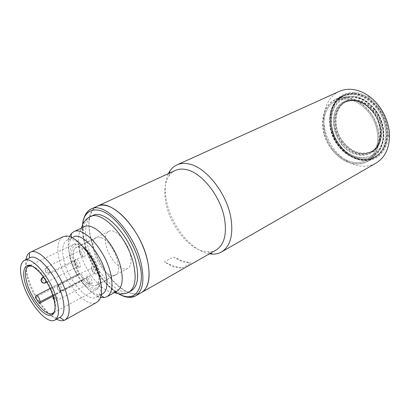 <?xml version="1.0" encoding="UTF-8"?>
<svg xmlns="http://www.w3.org/2000/svg" width="410" height="410" viewBox="0 0 410 410"><rect width="100%" height="100%" fill="white"/><g stroke="black" fill="none" stroke-linecap="round" stroke-linejoin="round"><path stroke-width="0.31" stroke-dasharray="2.05 1.54" d="M100.829 237.615L96.309 237.651C87.151 241.213 98.41 270.872 110.259 274.854C112.258 275.643 113.975 275.663 115.405 274.92C124.522 271.44 112.653 240.767 100.829 237.615M90.846 285.211C79.171 280.937 67.532 250.797 76.403 247.384L80.821 247.445C92.455 250.869 104.729 282.09 95.879 285.396C94.49 286.113 92.814 286.052 90.846 285.211M74.748 263.169L74.912 261.206L75.65 261.155L78.002 264.486L77.736 266.505L77.09 266.49L74.748 263.169M78.694 267.182C75.665 264.675 74.579 262.036 75.43 259.274L76.542 259.192C79.109 260.022 81.641 266.987 79.494 267.279L78.694 267.182M79.335 252.924L79.519 250.889L80.273 250.823L82.687 254.21L82.389 256.317L81.733 256.301L79.335 252.924M83.363 257.034C80.237 254.492 79.13 251.791 80.047 248.921L81.185 248.819C83.85 249.623 86.423 256.829 84.163 257.121L83.363 257.034M88.898 283.223C86.864 281.537 86.126 279.779 86.684 277.949L87.484 277.903C89.626 279.733 90.333 281.516 89.605 283.248L88.898 283.223M90.492 283.889C87.443 281.368 86.341 278.733 87.181 275.991L88.375 275.915C90.979 276.817 93.516 283.679 91.374 284.002L90.492 283.889M91.404 269.908L91.589 267.93L92.409 267.868L94.853 271.307L94.556 273.352L93.839 273.337L91.404 269.908M95.458 274.034C92.311 271.481 91.189 268.781 92.091 265.936L93.316 265.839C96.022 266.72 98.595 273.808 96.34 274.141L95.458 274.034M84.029 226.884L80.888 229.61C77.797 234.54 77.531 241.987 80.088 251.94C84.972 271.369 101.818 292.371 112.929 292.135L116.978 291.177M63.073 236.785C57.451 240.327 56.365 248.726 59.809 261.98C65.682 284.663 86.889 308.571 96.698 302.406M56.483 319.195C46.161 314.101 33.092 294.78 28.131 277.667C26.014 270.503 25.287 264.486 25.953 259.622M83.04 246.661C77.895 241.541 73.364 239.097 69.454 239.327L67.235 239.911C62.325 243.007 61.356 250.325 64.324 261.872C69.408 281.726 88.006 302.595 96.591 297.199L98.359 295.738C100.829 292.699 101.49 287.594 100.342 280.425M60.306 317.099L59.681 317.386C51.399 321.143 33.651 299.628 28.09 279.886C24.913 268.678 25.312 261.411 29.289 258.08L29.889 257.741M67.235 239.911L73.38 236.98L71.361 238.517C68.168 242.602 67.809 249.398 70.289 258.905C74.876 276.791 90.702 296.097 100.132 294.667L102.556 293.924M69.474 236.621C67.609 241.674 67.804 248.434 70.059 256.906C74.774 274.992 89.59 294.882 100.573 297.301M100.26 279.958L99.128 272.799C95.515 257.711 81.713 241.633 74.717 243.929L73.677 244.293C69.808 246.733 69.013 252.483 71.304 261.549L73.416 267.679L76.352 273.747L77.485 275.684L78.73 274.618L79.186 273.644L35.901 295.984M92.701 215.527C85.567 219.903 83.86 229.805 87.586 245.226C93.88 271.44 118.915 298.485 131.261 290.772M52.767 295.18L83.148 279.271L82.682 280.235C88.98 287.548 94.11 289.87 98.077 287.19C100.778 284.519 101.234 279.451 99.44 271.979C96.012 257.654 82.907 242.387 76.229 244.55C71.704 246.231 70.607 251.817 72.939 261.308L78.73 274.618M83.148 279.271L83.122 277.283C82.108 274.531 80.908 273.193 79.525 273.27L79.186 273.644M74.302 261.857C72.38 254.185 73.057 249.311 76.337 247.25C81.938 243.76 94.715 257.808 97.954 271.379C99.707 278.831 99.035 283.546 95.95 285.529C92.465 286.964 88.227 284.801 83.23 279.041L79.299 273.46L74.302 261.857M130.329 254.431C127.448 241.167 114.708 227.765 108.773 231.394C105.303 233.536 104.427 238.364 106.149 245.867C109.147 258.925 121.673 272.235 127.766 268.458C131.031 266.387 131.887 261.713 130.329 254.431M91.128 240.552C98.256 270.605 127.1 301.519 141.599 292.453C137.898 294.467 133.491 294.416 128.376 292.299C100.368 282.223 75.353 214.896 97.375 206.153C88.95 211.278 86.864 222.748 91.128 240.552M77.485 275.684L35.306 297.496M53.09 296.174L81.431 281.296C87.448 288.425 92.568 291.126 96.796 289.409L97.703 288.778C99.517 287.128 100.373 284.232 100.265 280.086M82.682 280.235L81.431 281.296M372.752 111.423C364.101 99.322 346.076 96.56 339.167 105.534C331.136 113.145 332.402 132.871 341.238 143.29C349.11 154.652 366.402 158.798 374.14 150.47C382.95 143.602 382.412 122.493 372.752 111.423M374.407 109.326L365.53 101.07C357.207 95.863 349.392 94.848 342.083 98.021C326.97 104.524 325.484 130.067 338.26 145.914C347.147 157.768 362.02 162.944 372.285 156.968C379.132 152.889 382.873 145.955 383.509 136.156C383.698 126.511 380.664 117.567 374.407 109.326M368.631 112.217C358.186 100.296 347.388 96.468 336.241 100.727C321.148 107.22 319.764 132.896 332.602 148.876C341.53 160.833 356.423 166.096 366.678 160.131C380.249 153.345 381.751 128.156 368.631 112.217C381.751 128.156 380.249 153.345 366.678 160.131C356.423 166.096 341.53 160.833 332.602 148.876C319.764 132.896 321.148 107.22 336.241 100.727C347.388 96.468 358.186 100.296 368.631 112.217M374.443 109.711L365.94 101.803C352.544 94.438 342.135 96.191 334.714 107.061C328.815 117.409 331.106 133.583 339.746 144.797C353.953 165.051 382.812 160.443 383.155 135.392C383.335 126.152 380.429 117.593 374.443 109.711M373.864 111.13C365.084 101.142 355.957 97.985 346.476 101.659C333.812 107.174 332.515 128.658 343.298 141.988C352.262 152.54 361.794 155.636 371.901 151.28C383.468 145.55 384.841 124.43 373.864 111.13M374.704 109.449C364.992 95.889 344.825 92.906 337.163 102.961C328.251 111.505 329.707 133.434 339.521 145.032C348.259 157.671 367.514 162.38 376.206 153.125C386.092 145.509 385.549 121.847 374.704 109.449M376.354 107.989C365.597 95.776 354.435 91.881 342.873 96.299C336.123 99.661 331.926 105.544 330.291 113.944C328.63 125.193 331.48 135.848 338.834 145.914C342.729 150.941 347.275 154.719 352.477 157.24C360.252 160.817 367.478 160.848 374.151 157.332C388.214 150.27 389.879 124.338 376.354 107.989M331.977 149.512C318.672 132.937 320.097 106.298 335.785 99.568C347.337 95.166 358.524 99.138 369.348 111.484C382.96 128.017 381.402 154.129 367.355 161.176C356.705 167.393 341.243 161.919 331.977 149.512M376.892 107.584C365.997 95.228 354.696 91.281 342.986 95.75C336.133 99.158 331.885 105.124 330.224 113.642C328.548 125.029 331.429 135.818 338.875 146.006C342.816 151.095 347.419 154.918 352.687 157.471C360.569 161.099 367.893 161.13 374.658 157.563C388.9 150.398 390.592 124.143 376.892 107.584M377.569 107.246L368.739 98.933C359.872 93.219 351.513 92.055 343.672 95.433C327.739 102.264 326.15 129.063 339.541 145.658C348.859 158.086 364.5 163.508 375.319 157.189C382.643 152.797 386.574 145.335 387.117 134.798C387.183 124.865 383.996 115.676 377.569 107.246M377.579 107.374L368.867 99.174C356.08 90.415 341.151 93.188 334.744 104.417C328.246 115.594 330.67 133.137 340.034 145.289C355.424 167.3 386.984 162.058 386.999 134.552C387.055 124.753 383.919 115.692 377.579 107.374M373.033 111.412C378.415 118.51 381.003 126.208 380.793 134.511C380.208 142.864 376.969 148.774 371.081 152.248C360.81 156.676 351.119 153.519 342.002 142.777C331.034 129.212 332.341 107.358 345.21 101.762C351.467 99.005 358.155 99.83 365.279 104.237L373.033 111.412M343.067 142.224C352.175 152.945 361.866 156.092 372.136 151.659C383.883 145.837 385.277 124.379 374.12 110.869C365.207 100.727 355.936 97.518 346.306 101.244C333.433 106.846 332.11 128.673 343.067 142.224M373.013 111.161C378.568 118.495 381.244 126.449 381.028 135.023C380.598 157.927 354.122 162.165 341.007 143.526C332.756 131.528 331.198 119.93 336.333 108.737C343.139 98.728 352.692 97.062 364.997 103.745L373.013 111.161M339.244 91.409C326.201 97.355 320.707 115.025 325.535 132.035C330.296 149.066 344.666 163.641 359.601 165.963C365.561 166.86 371.024 165.917 376.001 163.134M209.418 253.836L205.902 252.985C189.041 247.958 171.206 224.28 166.603 201.679C164.277 190.501 164.851 181.159 168.331 173.65M354.363 92.47C338.634 91.389 327.856 106.498 330.163 123.989C332.254 141.47 346.547 158.173 361.784 160.382C375.693 162.765 388.126 151.541 388.265 134.705C387.865 119.489 381.602 107.271 369.482 98.057C364.536 94.7 359.498 92.839 354.363 92.47M216.08 250.044L212.913 251.376L209.438 251.95L202.048 250.94C186.683 246.389 170.283 224.618 166.055 203.888C163.621 192.044 164.651 182.655 169.14 175.711L171.918 172.625L175.301 170.458M173.384 256.988L182.368 260.903L191.168 262.943L182.573 261.872L173.384 256.988L164.384 261.944L173.548 266.936L182.096 268.094L173.338 265.962L164.384 261.944M361.717 159.767C376.687 162.186 389.331 148.712 387.511 130.18C385.928 111.663 369.83 93.921 354.435 93.126C341.684 93.188 333.842 99.866 330.906 113.16C327.708 129.498 338.342 150.255 353.476 157.199L361.717 159.767M354.209 93.695C366.689 94.459 380.106 106.251 384.944 121.191C389.854 136.115 385.415 151.454 375.258 157.091C371.055 159.413 366.437 160.218 361.41 159.505L353.271 156.968C338.322 150.111 327.81 129.601 330.972 113.457C332.612 104.929 336.856 98.953 343.713 95.54C346.927 94.069 350.422 93.454 354.209 93.695M182.096 268.094L191.168 262.943M346.153 97.436C358.647 98.272 372.142 110.223 377.062 125.316C382.053 140.394 377.682 155.831 367.544 161.463C363.347 163.774 358.735 164.559 353.697 163.81C340.848 161.842 328.354 149.225 324.146 134.444C319.887 119.684 324.535 104.401 335.662 99.251C338.865 97.78 342.365 97.175 346.153 97.436M43.614 283.161L44.89 282.844L42.522 279.4L42.701 277.355M47.345 267.1C45.741 268.084 45.1 269.472 45.428 271.261L45.51 271.507C46.238 272.937 47.381 273.337 48.949 272.706L46.52 269.196L46.725 267.064L47.345 267.1L49.784 270.62L49.579 272.742L48.949 272.706M53.033 297.947L54.433 296.737L54.612 294.744L55.278 294.795L57.692 298.306L57.508 300.289L56.836 300.233L54.433 296.737M53.915 299.08L57.692 298.306M59.619 284.822C58.02 285.842 57.385 287.246 57.702 289.035L57.779 289.27C58.492 290.7 59.629 291.079 61.198 290.418L58.732 286.851L58.943 284.781L59.619 284.822L62.094 288.399L61.884 290.464L61.198 290.418M45.51 282.89L44.89 282.844M43.306 277.396L45.689 280.855M32.031 266.069C39.068 267.668 50.245 283.09 53.925 296.553C56.319 305.568 55.873 311.159 52.593 313.317M90.159 216.711C83.051 221.077 81.38 230.984 85.136 246.43C91.481 272.691 116.522 299.833 128.812 292.145M85.347 214.82C82.067 221.83 81.98 231.394 85.08 243.509C91.281 268.34 112.068 295.18 127.536 297.153M118.367 293.729C99.343 282.403 87.238 255.553 84.767 244.196C82.969 238.128 82.302 231.486 82.769 224.26M342.232 142.547C331.439 129.191 332.72 107.686 345.379 102.177C354.86 98.502 363.993 101.67 372.777 111.674C383.765 124.994 382.407 146.139 370.845 151.864C360.738 156.22 351.206 153.114 342.232 142.547M374.684 109.193C364.295 97.385 353.517 93.623 342.355 97.898C327.241 104.396 325.755 129.934 338.527 145.77C347.413 157.624 362.281 162.796 372.552 156.82C386.138 150.014 387.727 124.983 374.684 109.193M82.389 256.317L49.579 272.742C48.867 273.306 47.724 273.147 46.156 272.271L45.51 271.507C45.925 271.876 43.486 269.652 46.725 267.064L79.632 250.812M53.167 296.43L54.612 294.744L86.792 277.877M94.556 273.352L61.884 290.464C61.172 291.044 60.024 290.905 58.44 290.039L57.779 289.27C58.22 289.66 55.719 287.456 58.943 284.781L91.707 267.853M96.309 237.651L76.403 247.384M74.912 261.206L75.43 259.274M79.519 250.889L80.047 248.921M86.684 277.949L87.181 275.991M91.589 267.93L92.091 265.936M77.736 266.505L46.863 282.203M115.405 274.92L95.879 285.396M77.618 266.551L79.494 267.279M82.261 256.363L84.163 257.121M89.482 283.295L91.374 284.002M94.428 273.403L96.34 274.141M75.015 261.139L43.491 276.955M89.605 283.248L57.508 300.289C55.488 300.817 54.094 300.351 53.331 298.885M81.293 228.18L80.888 229.61M82.579 224.67C82.092 230.44 82.794 236.939 84.68 244.16C89.488 262.789 102.454 283.146 115.425 292.033M98.359 295.738L98.636 300.817M101.229 294.652L96.591 297.199M100.132 294.667L101.091 295.385M30.089 265.419L73.677 244.293M76.229 244.55L74.717 243.929M50.102 288.45L79.525 273.27M108.773 231.394L76.337 247.25M69.454 239.327L65.492 236.139M71.361 238.517L71.34 237.318M114.323 292.643L112.929 292.135M54.192 312.456L96.796 289.409M98.077 287.19L97.703 288.778M127.766 268.458L95.95 285.529M346.476 101.659L345.379 102.177C354.537 98.497 363.593 101.67 372.546 111.694C383.745 125.158 382.053 146.57 370.845 151.864L371.901 151.28M342.083 98.021L342.355 97.898C354.189 93.736 365.043 97.493 374.914 109.173C387.829 124.85 386.369 149.768 372.552 156.82L372.285 156.968M365.94 101.803L365.53 101.07M383.155 135.392L383.509 136.156M342.873 96.299L335.785 99.568M330.291 113.944L330.224 113.642M343.672 95.433L342.986 95.75M372.136 151.659L371.081 152.248M380.793 134.511L381.028 135.023M374.151 157.332L367.355 161.176M375.319 157.189L374.658 157.563M346.306 101.244L345.21 101.762M365.279 104.237L364.997 103.745M208.224 251.976L210.632 253.144M375.258 157.091L367.544 161.463M369.482 98.057L368.206 95.612M388.265 134.705L389.5 137.171M169.14 175.711L169.596 173.071M330.972 113.457L330.906 113.16M343.713 95.54L335.662 99.251"/><path stroke-width="0.61" d="M100.573 297.301L104.068 297.604L106.954 296.727L116.978 291.177C122.252 287.779 123.523 279.866 120.786 267.448C115.615 244.442 93.736 220.913 84.029 226.884L73.672 231.778L71.273 233.608L69.474 236.621M64.965 319.979L96.698 302.406L98.636 300.817C102.039 296.558 102.459 289.142 99.891 278.559C94.782 257.342 75.727 234.284 65.492 236.139L63.073 236.785L30.273 252.283C38.955 246.697 60.905 272.096 67.127 295.974C70.433 308.853 69.71 316.853 64.965 319.979L64.155 320.348C62.012 321.097 59.455 320.712 56.483 319.195M100.342 280.425L99.44 276.268C96.181 264.716 90.718 254.846 83.04 246.661M24.333 260.396L29.889 257.741C37.469 252.862 56.626 275.125 62.13 296.015C65.072 307.336 64.462 314.362 60.306 317.099L54.909 320.061C47.058 325.068 28.5 302.959 22.709 282.567C19.326 270.697 19.864 263.307 24.333 260.396C31.811 255.553 50.968 277.99 56.57 298.957C59.568 310.319 59.014 317.355 54.909 320.061M101.229 294.652L102.556 293.924C107.102 290.992 108.107 284.027 105.57 273.029C100.819 252.75 81.692 231.814 73.38 236.98M106.954 296.727C112.135 293.375 113.303 285.447 110.459 272.937C105.093 249.762 83.194 225.879 73.672 231.778M90.159 216.711C101.788 209.618 127.725 237.159 133.604 264.271C136.689 278.805 135.09 288.097 128.812 292.145L131.261 290.772C137.565 286.708 139.19 277.421 136.135 262.918C130.313 235.852 104.381 208.418 92.701 215.527L90.159 216.711C86.633 217.966 83.138 223.081 83.01 223.783L81.293 228.18M35.901 295.984L36.198 295.62C37.5 295.615 38.694 297.035 39.796 299.889L39.919 301.904L39.314 303.4L35.306 297.496L35.901 295.984M82.579 224.67C82.881 219.996 84.378 215.87 87.058 212.293C88.637 210.514 89.969 209.433 91.056 209.044L175.301 170.458C178.35 169.069 181.82 168.751 185.704 169.499C201.351 171.949 220.754 196.226 224.552 218.94C226.966 234.561 224.142 244.929 216.08 250.044L141.599 292.453C148.897 287.738 150.854 277.088 147.482 260.504C140.994 229.349 110.987 197.933 97.375 206.153C100.148 204.887 103.397 204.78 107.123 205.82C119.51 209.218 135.525 227.468 143.592 248.096C151.731 268.734 150.46 287.605 141.599 292.453L135.561 295.892C142.782 291.213 144.668 280.548 141.214 263.886C134.562 232.583 104.529 200.874 91.056 209.044C88.642 210.171 86.741 212.098 85.347 214.82M25.953 259.622C26.455 256.322 27.639 254.026 29.499 252.724L30.273 252.283M39.314 303.4L53.09 296.174M221.533 251.965L376.001 163.134C384.401 158.034 388.9 149.378 389.5 137.171C390.007 121.775 380.998 104.191 368.206 95.612C362.604 91.819 356.91 89.723 351.114 89.329C346.834 89.078 342.878 89.769 339.244 91.409L176.925 164.912C180.231 163.421 183.982 163.062 188.18 163.831C205.389 166.342 226.822 193.018 230.907 217.997C233.469 235.027 230.343 246.348 221.533 251.965C218.884 253.467 215.937 254.195 212.687 254.144L209.418 253.836M168.331 173.65L169.991 170.821C171.846 168.151 174.158 166.183 176.925 164.912M45.689 280.855L45.51 282.89C43.301 283.93 40.964 281.557 41.512 281.701C41.989 281.978 39.437 280.132 42.701 277.355L43.306 277.396C41.738 278.375 41.113 279.733 41.43 281.47L43.614 283.161M53.915 299.08L53.331 298.885L53.033 297.947M53.495 297.465C51.885 290.224 42.404 271.2 31.857 265.936C21.873 262.226 22.863 276.591 25.44 283.889C27.183 290.864 35.737 308.366 46.14 314.409C56.278 319.221 56.211 305.332 53.495 297.465M30.089 265.419L28.454 266.213C27.47 266.208 27.291 265.972 27.916 265.516C29.884 264.163 34.004 266.613 40.277 272.865C46.227 280.004 50.63 288.199 53.474 297.46C55.053 303.092 55.458 307.597 54.694 310.975C53.879 313.26 53.264 314.321 52.849 314.162C52.034 314.198 51.947 313.916 52.593 313.317C46.407 317.268 31.693 299.802 27.142 283.643C24.508 274.31 24.943 268.499 28.454 266.213L32.031 266.069M82.769 224.26C83.291 210.868 96.232 203.293 112.565 217.792C128.489 232.198 137.14 253.324 139.492 264.137C144.422 278.805 140.338 305.814 118.367 293.729M127.536 297.153C130.559 297.614 133.235 297.188 135.561 295.892L131.554 297.142L127.085 297.096C124.645 296.978 120.76 295.292 115.425 292.033M39.919 301.904L52.767 295.18M53.331 298.885C53.023 298.475 52.972 297.655 53.167 296.43M46.863 282.203L45.51 282.89M43.491 276.955L42.701 277.355M59.727 317.417L64.155 320.348M101.091 295.385L104.068 297.604M36.198 295.62L50.102 288.45M29.294 258.028L29.499 252.724M71.34 237.318L71.273 233.608M128.812 292.145C125.737 294.272 119.546 294.119 118.895 293.816L114.323 292.643M52.593 313.317L54.192 312.456M210.632 253.144L212.687 254.144M169.596 173.071L169.991 170.821"/></g></svg>
